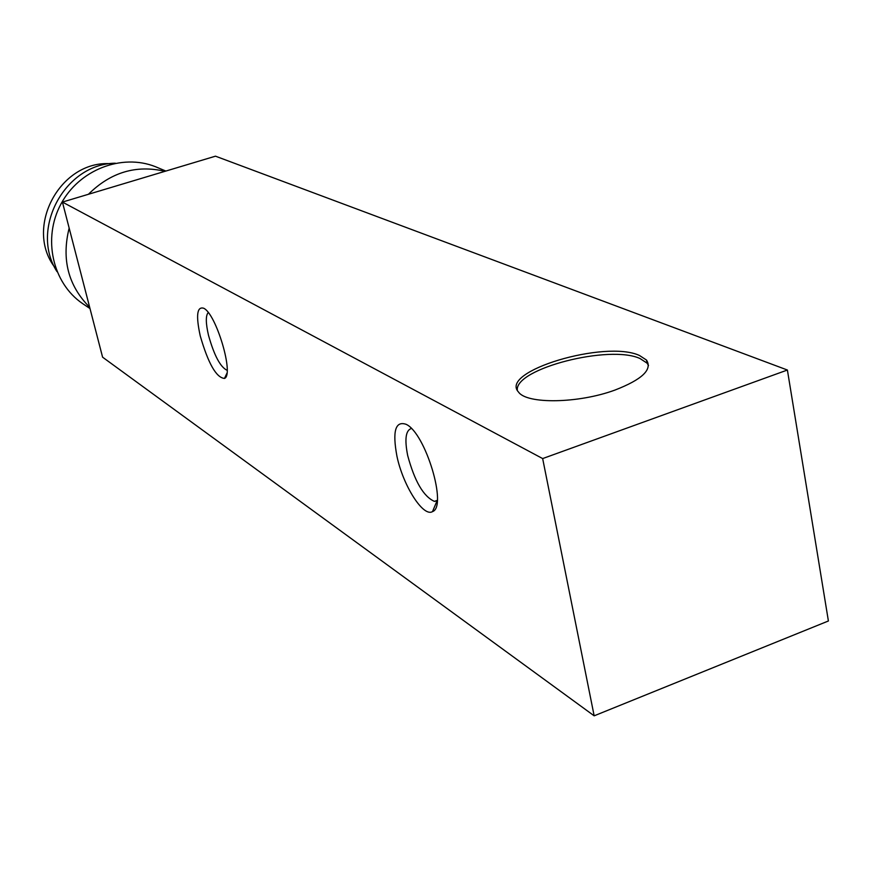 <?xml version="1.0" encoding="UTF-8"?>
<svg xmlns="http://www.w3.org/2000/svg" width="872" height="872" viewBox="0 0 872 872"><rect width="100%" height="100%" fill="white"/><g stroke="black" fill="none" stroke-linecap="round" stroke-linejoin="round"><path stroke-width="1.31" d="M614.88 390.1C642.108 379.549 652.648 369.532 646.479 360.038L639.492 355.493C605.332 339.557 498.751 371.385 518.513 392.04C526.677 404.27 578.365 403.562 614.88 390.1M215.482 156.175L787.394 370.022L828.4 620.984L594.159 715.825L102.591 357.182L62.424 202.075L215.482 156.175M62.424 202.075L542.657 458.574L787.394 370.022M542.657 458.574L594.159 715.825M200.244 335.927C195.829 315.566 196.963 306.334 203.656 308.23C216.191 313.604 234.383 375.102 224.475 378.426C216.321 377.718 208.245 363.548 200.244 335.927M396.923 456.143C392.302 431.215 395.387 420.62 406.189 424.348C425.503 433.09 447.685 506.861 432.501 511.602C423.203 517.456 402.973 485.453 396.923 456.143M437.264 500.779L434.42 501.378C423.53 496.571 414.625 481.3 407.693 455.555C404.477 439.357 405.698 430.332 411.344 428.49M227.102 370.317L227.102 370.317C220.344 367.101 214.141 355.405 208.484 335.24C205.705 323.141 205.607 315.577 208.212 312.568M648.517 365.455L647.046 363.134L640.059 358.555C609.757 344.364 515.178 368.529 517.292 390.067M110.046 163.696C60.233 160.59 24.449 227.08 54.489 266.941M115.344 163.206C64.877 163.685 29.594 229.249 56.996 271.628M158.53 167.991L155.456 166.705C121.72 153.221 79.025 169.778 60.898 204.124C42.445 238.296 52.462 282.964 82.426 303.478L84.355 304.764M164.971 171.326C136.185 164.612 110.668 172.264 88.432 194.271M69.161 228.083C61.389 259.311 68.223 285.711 89.663 307.271M437.003 500.931L432.501 511.602M434.42 501.378L437.297 500.332M226.894 373.303L224.475 378.426M646.479 360.038L647.046 363.134M82.426 303.478L89.99 308.546M155.456 166.705L165.854 171.054"/></g></svg>
